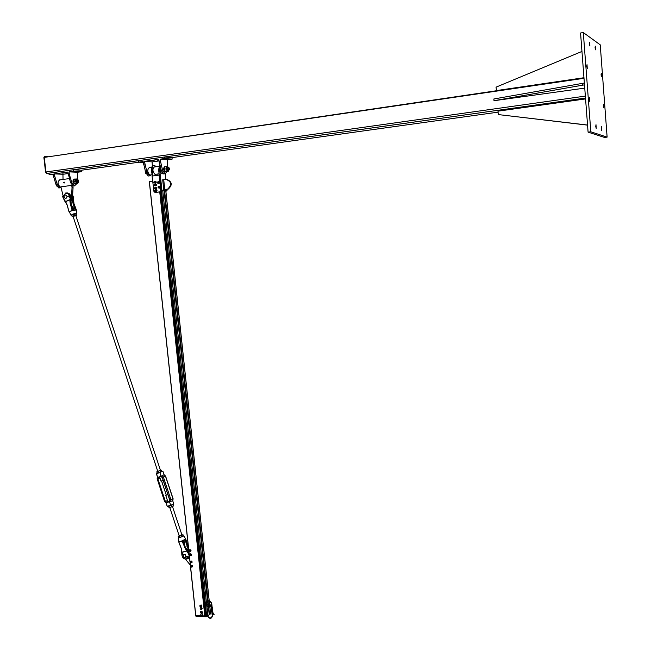 <?xml version="1.0" encoding="UTF-8"?>
<svg xmlns="http://www.w3.org/2000/svg" width="651" height="651" viewBox="0 0 651 651"><rect width="100%" height="100%" fill="white"/><g stroke="black" fill="none" stroke-linecap="round" stroke-linejoin="round"><path stroke-width="0.98" d="M586.795 66.361L587.023 64.644L587.259 68.493L586.795 66.361M595.063 47.751L595.266 46.123L595.51 49.834L595.063 47.751M603.387 105.82L603.583 104.168L603.794 107.765L603.387 105.82M595.763 126.457L595.999 124.707L596.194 128.434L595.763 126.457M601.223 128.402L601.434 126.693L601.63 130.33L601.223 128.402M601.068 74.857L601.272 73.229L601.491 76.851L601.068 74.857M589.424 43.82L589.643 42.16L589.887 45.961L589.424 43.82M589.285 99.31L589.521 97.56L589.741 101.377L589.285 99.31M590.815 131.795L607.123 137.125L600.238 44.838L583.304 32.55L590.815 131.795L588.089 132.145L580.562 32.989L583.304 32.55M588.089 132.145L604.559 137.442L607.123 137.125M46.815 157.013L583.963 77.851M48.98 173.557L46.864 173.451L45.928 171.97L44.268 157.387L583.996 78.299M46.441 173.19L45.554 172.084L43.894 157.509L44.862 156.395M47.539 156.541L45.017 156.37L44.488 157.355M584.5 84.85L494.003 100.71L493.865 98.976L584.362 83.027M494.003 100.71L584.744 88.113M582.604 85.118L582.466 83.304M581.961 51.429L496.029 87.161L496.542 90.676M496.314 90.595L583.955 77.729M585.566 98.919L497.999 111.158L498.275 114.576L587.552 125.049M587.552 125.13L498.275 114.576M167.632 166.632L167.608 159.747L160.032 159.178L162.555 170.18L165.061 173.768L167.299 171.384M164.784 173.809L163.759 173.939L161.253 170.359L158.722 159.365L144.424 161.358L152.139 161.896L152.31 166.135M160.309 161.839L159.007 162.026M158.893 160.952L152.139 161.896M152.57 160.431L154.116 160.406L152.57 160.431M157.168 160.764L158.706 160.732L157.168 160.764M151.325 174.867L149.518 175.843L146.98 172.287L144.424 161.358M143.228 162.481L138.614 162.164L143.13 161.538L145.686 172.458L148.233 176.014L149.282 175.876M143.415 164.182L144.701 164.003M141.576 161.969L143.13 161.936L141.576 161.969M168.194 159.235L169.732 159.202L168.194 159.235M163.653 158.893L165.199 158.86L163.653 158.893M160.032 159.178L164.613 158.543L164.459 157.013L138.451 160.659L138.614 162.164M164.613 158.543L172.157 159.113L172.002 157.607L164.459 157.013M172.157 159.113L167.608 159.747M159.764 164.833L158.632 169.618L159.218 175.086M162.734 190.833L164.581 190.881M160.065 191.817L160.764 190.597L161.497 190.531L160.764 190.597L159.121 175.095L159.853 175.038L161.497 190.531M159.853 175.038L160.292 174.981L159.609 169.48L160.008 165.753M159.666 175.046L160.195 174.973M160.96 190.597L161.953 190.662L160.292 174.981M165.411 175.257L165.85 179.44M153.677 165.476C152.049 165.631 151.317 167.331 151.488 170.586L152.31 176.071M149.266 167.592C147.093 169.691 147.289 172.181 149.844 175.062L150.617 174.964M166.9 189.327L167.055 190.8L161.953 190.662M165.346 173.817L165.5 175.241M163.726 179.717L166.005 179.424C171.538 181.539 172.1 184.762 167.681 189.083L163.735 189.587L164.76 189.514L163.726 179.717L162.693 179.79L163.735 189.587M167.038 189.221L164.76 189.514M167.6 189.238L168.251 189.099C172.605 185.055 172.165 181.824 166.925 179.416M152.074 176.055L153.945 191.467L155.044 192.468L159.91 191.85M165.924 191.719L166.257 190.906M165.883 190.922L167.055 190.8M160.447 191.825L160.968 190.792M160.292 191.858L155.044 192.468M159.121 175.095L152.301 176.006M152.716 175.949L152.139 170.497C151.976 167.038 152.782 165.354 154.556 165.427L156.11 166.721M157.835 173.996L157.965 175.249M154.425 166.884C152.269 168.991 152.456 171.482 155.003 174.37L155.768 174.273M167.999 167.592C166.754 167.868 166.737 168.804 167.934 170.407L168.153 170.35M166.672 167.698L166.916 169.976L168.015 171.164L168.821 170.293L168.487 171.221L167.185 171.148L166.29 168.845L166.705 166.607L167.535 166.632L166.672 167.698M168.365 167.274L167.535 166.632L168.373 167.274M164.516 169.781L164.377 168.894M166.705 166.607L164.809 166.868L164.67 170.277L165.289 171.408L168.487 171.221M167.185 171.148L165.289 171.408M166.29 168.845L164.394 169.097M164.597 166.778L165.012 166.729M165.085 166.705L164.5 166.778C163.206 168.324 163.377 169.992 165.004 171.774L165.509 171.701M166.331 171.482L165.655 171.685C164.003 169.813 163.857 168.153 165.224 166.689M168.153 168.723C168.267 167.291 168.65 167.128 169.309 168.243L169.382 169.577L168.153 168.723M168.918 167.592L168.528 167.283L167.844 168.739L168.674 170.285L169.26 169.846M145.157 170.521L145.376 172.881L146.288 174.045M154.368 181.922C153.766 182.614 153.766 182.614 154.368 181.922M154.49 181.841L154.018 181.686L153.799 182.638L154.279 182.793L154.49 181.841M154.531 184.469C154.189 185.364 154.189 185.364 154.531 184.469M154.629 184.371L154.23 185.405L154.629 184.371M154.865 187.504C154.499 188.383 154.499 188.383 154.865 187.504M154.971 187.398L154.539 188.416L154.971 187.398M155.239 190.214C154.678 190.938 154.678 190.938 155.239 190.214M155.361 190.133L154.897 190.002L154.71 190.971L155.166 191.101L155.361 190.133M158.51 181.808L159.064 182.182M159.056 182.174L158.966 183.33L157.884 183.395L157.762 181.881L157.632 183.029L158.226 183.354L158.698 182.166L158.95 182.524L158.641 183.322L157.884 183.395M158.502 187.895L159.373 188.163C160.325 187.138 160.162 186.463 158.885 186.137L158.291 186.495L159.308 186.471L159.3 187.097L159.316 186.666M159.641 186.674L159.682 187.553L158.348 187.805L159.3 187.097L158.722 188.009M157.99 187.171L158.291 186.495L158.348 187.805L157.99 187.171M158.689 183.663L158.73 181.572M158.055 183.403L158.885 183.631C159.845 182.614 159.682 181.938 158.405 181.605L158.022 181.849M159.178 188.196L159.202 186.113M158.136 181.832L158.73 183.476L158.185 183.403M158.567 183.501L158.6 181.727M158.877 186.267L158.852 188.017M159.056 188.033L159.08 186.259M155.443 183.981L156.256 184.225L154.718 184.347L155.882 184.225L156.11 185.161L155.532 185.852L154.718 185.608L155.915 185.877L156.338 185.413M156.256 184.225L156.346 185.413M155.638 181.629L155.817 182.581L155.198 183.224L154.401 182.923L155.589 183.248L156.207 182.589L155.817 183.045L156.02 181.637L156.175 182.28L156.012 181.629L154.857 181.312L155.638 181.629M154.84 181.32L154.433 181.702L156.004 181.629M155.028 187.374L156.598 187.268L155.028 187.374L156.224 187.268L156.427 188.22L155.825 188.88L155.019 188.611L156.207 188.904L156.427 188.22L156.435 188.692M156.614 187.285L156.443 188.212L156.248 187.276L156.704 187.594M156.712 187.594L156.435 188.684M155.312 190.019L156.826 189.848L155.605 189.661L155.312 190.019L156.435 189.84L156.728 190.751L156.191 191.492L155.369 191.321L156.557 191.516L157.111 190.776L156.565 191.516L156.972 191.003M156.826 189.848L156.972 191.012M59.933 187.814L58.785 187.968L56.027 184.575L53.602 176.608L54.806 176.445L57.231 184.412L59.99 187.814L60.999 187.716M63.033 179.448L62.952 174.273L54.521 173.89L54.806 176.445M53.602 176.608L53.309 174.061L49.102 174.647L48.939 173.19L73.181 169.797L81.473 170.22L81.635 171.677L77.396 172.263L77.355 179.082M68.021 173.565L62.952 174.273M54.521 173.89L67.85 172.035L70.544 182.614L73.27 186.031L74.393 185.885M67.997 173.353L66.89 173.345L67.981 173.182M63.44 173.068L61.853 173.109L63.44 173.068M76.956 183.525L74.483 185.869L71.756 182.451L69.356 174.427L68.143 174.598M69.356 174.427L69.071 171.864L77.396 172.263M69.071 171.864L73.343 171.262L81.635 171.677M73.758 171.628L72.18 171.669L73.758 171.628M78.738 171.88L77.176 171.913L78.738 171.88M53.358 174.468L51.608 174.533L53.349 174.354M73.343 171.262L73.181 169.797M53.398 174.834L49.102 174.647M70.731 200.801L72.513 197.22L73.067 187.708L72.025 187.683L71.765 185.38L60.901 186.837L63.123 195.91M70.756 199.605L71.48 197.204L72.025 187.683M72.863 185.893L73.067 187.708M71.765 185.38L72.269 185.511M59.713 179.839C57.321 181.914 57.516 184.314 60.291 187.057L60.917 187.032M64.091 182.37L63.985 182.833M64.221 182.996L64.473 182.166L63.977 182.874M63.977 182.182L64.482 182.483L64.042 182.85M63.708 182.866L63.586 182.272L64.123 182.475L63.529 182.646M77.266 181.027C77.485 179.521 77.933 179.464 78.633 180.84L78.665 181.572C78.193 182.63 77.721 182.443 77.266 181.027M78.226 180.018L77.713 179.627L76.956 181.043L77.86 182.524L78.551 181.971M55.644 183.313L56.621 186.023M77.184 179.847C75.898 180.286 75.89 181.222 77.176 182.638L77.42 182.581M75.817 180.042L76.061 182.239L77.257 183.37L78.169 182.492L77.811 183.411L76.379 183.362L75.418 181.149L75.89 178.984L76.769 178.992L75.817 180.042M77.689 179.619L76.769 178.992L77.323 179.041L77.713 179.627M75.89 178.984L74.124 179.228L73.97 182.516L74.613 183.598L77.811 183.411M76.379 183.362L74.613 183.598M75.418 181.149L73.653 181.385M74.458 179.058L73.921 179.131C72.489 180.644 72.66 182.247 74.434 183.94L74.987 183.867M74.613 179.155L74.605 179.041C73.091 180.482 73.237 182.085 75.036 183.859L75.776 183.655M190.556 567.216L195.723 615.748L205.089 615.903L160.04 191.89L205.089 615.919M152.855 181.173L149.307 181.645L188.774 550.567M205.073 615.732L205.675 615.341M205.643 615.358L160.659 191.728L205.757 616.098L207.734 615.203M209.15 614.275L210.509 613.388M208.475 609.019L207.205 608.978L208.613 609.214L209.183 614.275M206.53 616.611L210.476 613.893L206.334 616.741L195.943 616.212L195.87 615.773M195.894 615.773L206.123 616.115L206.172 616.562L206.497 616.082M161.066 191.207L206.123 616.115M208.458 609.027L207.344 609.751M200.158 608.115L200.809 607.692L200.158 608.115L200.248 609.01L200.158 608.115M201.314 607.676L202.16 608.4L201.794 609.279L200.248 609.01L200.996 609.482L201.647 609.051L201.55 608.156L201.501 609.466M201.598 607.497L200.378 607.652M200.777 614.284L201.428 613.86L200.777 614.284L200.874 615.179L200.777 614.284M201.932 613.844L202.786 614.568L202.412 615.447L200.874 615.179L201.615 615.643L202.266 615.219L202.176 614.324L202.119 615.634M202.225 613.657L201.004 613.82M200.508 611.794L201.159 611.37L200.508 611.794L200.606 612.689L200.508 611.794M201.672 611.362L202.518 612.086L202.152 612.965L200.606 612.689L201.354 613.161L202.005 612.737L201.908 611.842L201.859 613.152M201.956 611.175L200.736 611.33M199.89 605.633L200.541 605.202L199.89 605.633L199.987 606.529L199.89 605.633M201.045 605.194L201.9 605.918L201.525 606.797L199.987 606.529L200.736 606.992L201.387 606.569L201.289 605.674L201.24 606.984M201.338 605.007L200.117 605.161M186.845 549.957L188.554 548.703M190.312 565.109L185.576 559.29M188.823 551.454L189.408 551.527L189.4 550.608L188.814 550.534L188.823 551.454M188.823 551.397C189.335 550.656 189.335 550.656 188.823 551.397M189.172 555.612L189.872 555.816L189.97 555.034L189.27 554.831L189.172 555.612M189.189 555.588C189.897 555.075 189.897 555.075 189.189 555.588M190.214 561.919L190.458 563.034L190.214 561.919M190.182 562.049C190.401 563.034 190.401 563.034 190.182 562.049M190.295 566.598L191.296 566.923L190.295 566.598M190.336 566.655C191.215 566.948 191.215 566.948 190.336 566.655M190.173 551.112L190.45 550.591L189.644 550.087L188.88 550.502M189.124 550.364L189.889 549.517L190.743 550.062L190.841 551.104L190.084 551.6L189.669 551.381L190.426 551.373L190.751 550.6L190.279 549.81L189.14 550.364M190.084 551.6L191.028 550.453L189.889 549.517M190.784 555.319L190.548 554.237L189.335 554.798M190.279 555.596L191.248 555.344L191.256 554.457L190.556 553.903L189.742 554.579M189.653 554.619L190.125 553.806L191.06 553.952L191.524 554.912L191.044 555.734L190.23 555.62M191.41 562.537L191.671 562.082L190.865 561.52L190.092 561.951M190.906 562.814L191.98 562.122L191.565 561.292L190.759 561.178L190.361 561.797L190.393 561.357L191.199 560.959L192.012 561.585L192.021 562.619L190.898 562.822M192.021 562.619L191.85 561.138L190.393 561.357M191.866 566.818L192.135 566.346L191.321 565.8L190.548 566.24M191.37 567.102L192.436 566.37L191.996 565.556L190.816 566.085L191.622 565.239L192.452 565.833L192.493 566.866L191.361 567.102M192.493 566.866L192.273 565.402L190.833 565.67M65.637 201.737L62.895 197.245L62.748 196.635L63.228 196.618L62.748 196.635M69.445 212.535L69.364 211.892L70.446 211.217L68.965 211.599L67.191 204.967L65.653 201.753L69.738 199.678L65.58 201.533M76.248 210.07L72.416 210.127L70.235 203.608L69.738 199.678M69.812 199.873L70.275 198.173C70.275 194.519 68.762 192.786 65.727 192.981L63.066 196.423M73.148 210.2L71.162 203.584L70.544 203.551L70.137 199.784L70.275 198.173L70.845 198.181L71.114 203.551L72.879 209.752M65.458 201.68L64.49 200.695L67.126 205M69.844 211.689L68.965 211.599L67.102 205.032L68.998 211.567M72.505 197.326L72.635 199.906L71.504 200.028M72.635 199.686L72.774 198.205L73.335 198.213L73.945 203.576L76.436 210.118L73.986 203.584L73.384 203.568L72.635 199.906M73.148 210.297L73.27 210.444C75.475 209.915 76.533 209.891 76.444 210.387L76.794 213.406M72.822 210.257L73.27 210.444M76.33 210.094L72.578 210.151L72.473 210.639M71.83 210.81L72.098 210.192L70.446 211.217L72.196 210.729M73.229 210.281L72.863 209.687M71.634 210.428L70.837 210.973M72.578 210.151L72.098 210.192L70.235 203.608M67.435 196.838L68.355 196.276L67.476 196.301M185.592 539.264L188.464 547.89M188.359 548.842L185.136 540.013L188.106 549.029M188.253 558.062C184.583 559.982 182.459 558.566 181.873 553.806L181.328 548.533L178.854 542.047L180.14 541.396L178.626 541.347M182.117 552.341L186.503 551.104L182.044 552.121M186.503 551.104L182.052 541.127L185.486 539.15M185.299 547.198L188.318 551.714L187.602 552.194L186.438 550.892M189.124 553.993L184.827 547.499L182.353 541.005L180.164 541.453L181.548 541.241M184.005 536.147L185.592 538.89L182.898 540.468L185.69 538.987M182.866 540.281L182.614 540.696M182.101 540.59L182.939 540.46M180.587 541.331L182.467 540.908M178.911 541.648L178.252 538.149L183.761 535.976M182.988 541.144L182.955 540.485M178.797 541.811L181.247 548.516L178.789 542.063M185.795 539.223L188.456 547.792M181.255 548.549L181.946 552.097M65.661 198.547C63.725 197.66 63.546 196.456 65.133 194.942C67.289 195.569 67.558 196.757 65.938 198.498L65.661 198.547M186.691 556.947L186.804 556.491M185.608 554.53L183.948 554.457C182.923 556.597 183.558 557.638 185.844 557.573L185.608 554.53M189.449 557.427L186.495 556.198M183.501 554.953L182.467 554.579L182.638 554.058L183.785 554.579M186.634 556.678L189.278 557.72L187.911 557.508L188.733 558.542M182.85 554.571L183.476 554.994M182.915 554.53L182.223 553.985L182.915 554.53M189.05 558.298L188.432 557.614M68.331 196.496L69.511 195.91L68.591 196.431L69.852 197.172L68.363 196.643L69.698 197.188M64.026 196.936L63.293 197.115M69.209 196L68.355 196.276M62.529 196.39L64.01 196.569M62.708 196.683L62.96 197.098M69.242 196.049L68.314 196.569L69.69 197.098M73.4 196.822L73.954 197.025L73.425 197.033M161.798 471.593L156.631 473.757L162.66 471.373M159.829 472.423L161.057 476.386L164.117 474.685L165.484 476.19L162.294 477.427L169.846 500.147L169.463 501.685L170.676 505.339L167.201 506.275M157.412 476.988L156.582 473.399M164.736 501.644L166.217 503.247L166.233 502.67L167.226 506.348L166.111 503.166M170.822 505.575L167.714 506.519L173.801 503.996L172.775 500.912M169.463 501.685L172.808 500.831L173.011 498.837L169.846 500.147L162.294 477.427L160.683 476.442L158.177 477.232L157.469 478.949L157.843 477.403M157.737 471.3L156.761 471.853L157.168 473.057L161.855 471.536L157.566 473.074M157.754 471.332L160.512 470.413M161.171 470.193L157.355 471.519L160.976 470.217L160.471 470.372L75.841 215.668M161.855 471.536L161.57 470.209M160.862 471.869L160.463 470.657M158.453 472.691L158.055 471.479M172.572 506.551L169.089 507.682L172.572 506.551M168.357 506.323L169.089 507.682M171.571 505.314L170.7 505.615M169.602 505.949L168.755 506.201M169.341 507.511L168.943 506.299M171.661 506.755L171.262 505.542M173.378 506.055L172.971 504.842M183.134 536.229L179.001 537.669M179.196 535.871L181.946 534.951M179.155 535.757L181.881 534.805M178.211 536.416L178.618 537.628L179.326 537.645L183.2 536.172L183.012 534.723L178.488 536.123M182.337 536.514L181.93 535.301M179.936 537.36L179.53 536.147M71.927 215.001L75.858 213.805M75.801 215.571L73.091 216.498M75.923 215.912L76.501 215.343L75.06 215.44L73.01 216.132L72.342 216.645L73.172 216.742M76.72 215.359L75.776 213.829L71.675 215.212L72.074 216.417L76.175 215.033L76.468 215.562M75.776 213.829L76.175 215.033M73.449 214.358L73.848 215.554M73.986 210.094L72.839 206.652L72.009 206.579M161 481.105L163.149 480.43M167.885 494.679L165.736 495.362L167.844 494.557M184.266 544.407L184.941 544.016L183.663 540.184M585.347 96.096L45.928 171.97M46.864 173.451L585.501 98.041L46.953 173.467M498.08 112.151L171.994 157.607M139.062 162.197L81.465 170.22M162.555 170.18L161.253 170.359M145.686 172.458L146.98 172.287M162.319 172.759L161.049 169.585M160.236 166.583C159.796 171.538 160.911 173.972 163.58 173.882M158.632 169.618L159.609 169.48M151.488 170.586L152.139 170.497M154.873 185.445L155.776 185.087L154.889 184.355L154.889 185.445M154.71 184.347L155.451 183.981M155.906 185.877L154.653 185.437M154.621 181.71L154.759 182.898L155.483 182.483L154.604 181.71M155.198 183.24L154.36 182.793M155.19 188.473L156.085 188.131L155.207 187.374L155.207 188.473M156.199 188.904L154.971 188.464M155.499 190.019L155.719 191.223L156.386 190.694L155.483 190.019M156.565 191.516L155.272 191.109M56.027 184.575L57.231 184.412M71.756 182.451L70.544 182.614M71.48 197.204L72.513 197.22M159.739 191.931L204.813 616.074M149.396 181.629L188.839 550.518M188.945 551.535L189.295 554.815M189.4 555.824L190.059 561.968M190.165 562.977L190.515 566.248M190.629 567.265L195.813 615.773M159.804 191.923L204.87 616.058M160.707 191.695L205.781 616.106M161.538 190.719L206.676 616.017M162.717 190.686L207.75 615.309M164.101 190.873L207.547 600.881M207.588 601.28L208.41 609.027M164.605 190.735L208.027 600.694M208.068 601.06L209.459 614.186M165.777 190.767L209.166 600.661M209.207 601.052L210.517 613.486M188.871 551.495L189.238 554.855M189.335 555.783L190.002 562.008M190.1 562.936L190.458 566.297M195.764 615.765L196.032 616.407L206.245 616.741M210.468 613.82L206.269 616.749L196.032 616.407L195.796 615.773M207.929 606.309L206.92 607.066L207.978 606.35M206.733 605.365L207.767 604.706L207.938 606.382L206.912 607.049M207.97 606.325L207.791 604.673L206.733 604.551L207.75 604.624M207.718 604.657L206.725 605.292M212.389 609.678L211.957 609.767L212.389 609.645M211.502 611.403L212.812 611.322M212.657 609.653L211.306 609.792L212.633 609.629M212.568 611.183L211.469 611.338M212.836 611.281L211.941 611.46L211.787 609.816M211.323 609.71L211.477 611.387L211.909 611.46L211.73 609.841M210.07 604.6L212.202 607.717L211.762 603.697M211.518 607.822L211.095 607.79L211.559 607.847L211.689 609.442L212.6 609.328M212.446 607.652L211.559 607.847L212.421 607.635M211.111 607.717L211.266 609.393L211.73 609.458L211.559 607.847M212.356 609.19L211.697 609.458M70.438 211.152L69.535 211.355M67.191 204.967L65.572 201.851M62.992 197.408L64.522 200.549M63.123 196.456C66.174 191.728 68.453 192.281 69.95 198.116M63.025 197.391L64.482 200.679M66.931 192.883C69.641 193.16 70.951 194.926 70.845 198.181L70.853 198.148M71.146 200.443L72.318 199.914L73.083 203.665L75.768 209.882M73.083 203.665L75.101 209.915M76.313 214.146L76.818 213.601C76.476 213.089 74.922 213.349 72.147 214.374L71.154 215.383M69.34 211.876L70.951 215.147L71.773 215.514L72.326 214.545C75.565 213.43 76.891 213.292 76.305 214.138M72.448 198.156L72.595 195.845M73.335 198.213L72.66 194.714L73.335 198.213M187.724 545.961L186.935 546.311M187.602 552.194L189.067 555.246M189.067 555.344L188.741 557.28M181.946 552.317L181.759 553.724C182.036 558.127 184.062 559.811 187.83 558.786L188.432 558.265M181.873 553.806L181.328 548.533M183.004 541.184L185.307 547.239L184.534 547.621M178.219 538.068L183.362 535.993M184.941 539.63L185.136 540.013L183.745 540.411M185.445 539.923L185.242 539.484M179.334 541.876L180.164 541.453M188.351 551.747L188.953 552.455M187.83 558.786L188.521 558.371L187.83 558.786C184.135 559.819 182.117 558.143 181.775 553.749M189.034 557.329L189.351 556.19M182.223 553.675L182.931 553.855M183.72 554.644L182.296 553.619M182.638 554.058L182.166 553.708L182.467 554.579M186.552 556.825L187.895 557.63M187.919 557.59L186.568 556.784M182.89 554.449L183.566 554.847M67.313 196.846L68.428 196.773L67.313 196.846M68.363 196.643L67.273 196.716M63.131 196.838L64.01 196.781M63.025 196.423L62.439 196.431L63.066 197.367L62.439 196.431M67.322 196.309L68.428 196.236L67.322 196.309M166.233 502.67L164.996 501.628L166.615 502.621L169.13 501.856L169.838 500.147L169.366 501.433L166.664 502.279L165.387 501.49L157.851 478.81L158.25 477.517L160.683 476.442M156.395 473.773L157.444 476.898M156.761 473.399L157.371 473.074M157.216 478.99L164.638 501.718L157.469 478.949L165.004 501.62L167.462 500.562M161.057 476.386L162.294 477.427L160.895 476.662L158.177 477.232M173.833 504.069L170.831 505.575L173.443 504.395M167.86 501.75L166.615 502.621M159.951 477.964L157.111 479.046L157.42 476.906M160.919 476.654L162.205 477.443L169.716 500.18L169.366 501.433M162.205 477.452L169.748 500.155M161.578 480.967L166.274 495.102L161.611 480.959M170.749 501.758L170.944 499.748L163.401 477.037L162.034 475.523M165.476 476.166L172.995 498.788M163.759 173.939L165.061 173.768M148.233 176.014L149.518 175.843M151.732 167.315L149.47 167.624M151.935 174.785L149.844 175.062M167.681 189.083L168.251 189.099M158.868 166.339L154.629 166.925M159.08 173.825L155.003 174.37M165.004 171.774L165.655 171.685M167.844 170.391L168.674 170.285M167.698 167.397L168.218 167.323M154.8 181.719L154.303 181.702M155.06 182.825L154.279 182.793M155.084 184.363L154.58 184.347M155.345 185.462L154.564 185.437M155.402 187.382L154.897 187.366M155.662 188.481L154.889 188.456M155.679 190.027L155.174 190.011M155.947 191.125L155.166 191.101M154.425 181.702L154.832 181.32M59.99 187.814L58.785 187.968M74.483 185.869L73.27 186.031M60.291 187.057L60.917 186.975M59.941 179.871L69.34 178.586M77.087 182.622L77.86 182.524M76.948 179.733L77.379 179.676M74.434 183.94L75.036 183.859M160.683 191.711L205.757 616.098M162.758 190.686L207.783 615.236M165.826 190.767L209.207 600.67M209.248 601.06L210.558 613.413M149.307 181.645L188.757 550.583M188.847 551.47L189.213 554.872M189.311 555.767L189.978 562.025M190.076 562.912L190.434 566.313M190.531 567.2L195.723 615.748M209.866 604.901L211.388 607.757M207.596 615.952C209.695 619.256 211.363 619.182 212.592 615.74L212.145 611.492M207.921 615.74C208.247 617.62 209.435 618.287 211.469 617.734L212.234 615.789L211.778 611.468M206.627 603.542L206.782 605.007M206.994 607.025L207.246 609.426M206.408 602.256C208.654 599.799 210.436 600.271 211.754 603.672M206.627 603.526L207.49 601.345C209.386 600.572 210.688 601.369 211.404 603.737L211.827 607.79M212.657 612.192L212.576 611.444M213.919 614.87L212.218 611.492M212.657 612.209L214.114 614.56M212.828 611.248L212.665 609.694M212.202 607.7L211.77 607.782M211.73 609.458L212.625 609.287M212.454 607.7L212.617 609.246M190.247 551.072L189.408 551.527M190.849 555.287L189.872 555.816M191.467 562.505L190.637 562.969M191.931 566.785L191.101 567.249M63.334 196.569L65.727 192.981M71.154 203.568L70.886 198.173M73.376 198.205L73.978 203.576M68.672 193.266L70.495 195.276L70.886 198.164M188.351 551.698L185.34 547.214L182.939 540.574M188.359 551.714L188.945 552.39M188.188 557.166L186.495 556.157M183.81 554.562L183.2 554.196M188.709 558.574L186.536 556.857M183.46 555.018L182.874 554.668M182.166 553.708L182.54 554.693M69.714 197.204L68.404 196.765M163.019 471.56L164.028 474.603L165.59 476.133M165.59 476.15L173.109 498.764M172.792 500.904L173.109 498.78M73.058 216.401L157.762 471.348M159.65 477.053L161.009 481.122M165.736 495.362L167.909 501.905M169.773 507.528L179.212 535.919M172.499 506.584L181.914 534.919"/></g></svg>
